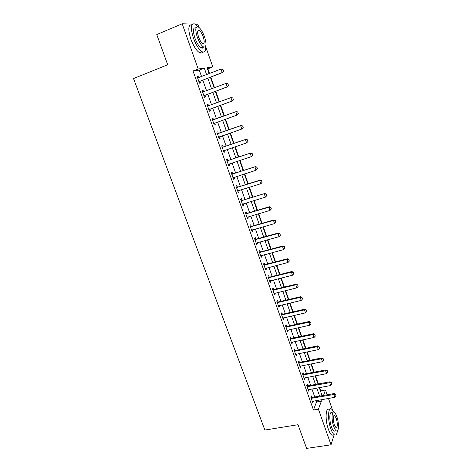 <?xml version="1.0" encoding="UTF-8"?>
<svg xmlns="http://www.w3.org/2000/svg" width="472" height="472" viewBox="0 0 472 472"><rect width="100%" height="100%" fill="white"/><g stroke="black" fill="none" stroke-linecap="round" stroke-linejoin="round"><path stroke-width="0.71" d="M195.184 24.16L197.892 24.243L199.007 27.429M205.615 46.362L212.783 66.912L207.066 67.726L209.149 73.679M209.544 73.526L207.892 68.823L212.783 66.912M320.582 391.394L320.795 390.84L319.638 387.541M318.364 383.919L315.502 375.747M314.234 372.137L311.337 363.865M310.074 360.26L307.136 351.888M305.88 348.295L302.906 339.816M301.649 336.235L298.64 327.651M297.389 324.081L294.339 315.39M293.094 311.833L290.009 303.03M288.764 299.49L285.643 290.575M284.404 287.041L281.241 278.02M280.002 274.503L276.798 265.364M275.571 261.86L272.326 252.608M271.105 249.116L267.819 239.746M266.603 236.271L263.276 226.784M262.06 223.321L258.691 213.716M257.482 210.264L254.072 200.541M252.868 197.107L249.417 187.26M248.219 183.838L244.72 173.867M243.528 170.463L239.988 160.362M238.802 156.975L235.215 146.751M234.035 143.376L230.401 133.021M229.227 129.664L225.551 119.18M224.377 115.841L220.666 105.256M219.474 101.852L215.751 91.226M214.53 87.751L210.789 77.078M320.795 390.84L325.527 389.996L327.196 394.781M328.465 398.427L332.435 409.802M207.892 68.823L207.468 68.882M201.573 76.611L199.272 70.092L193.042 71.006L313.455 409.985L316.523 401.985L316.028 400.586M314.753 396.97L311.915 388.94M310.641 385.335L307.768 377.205M306.499 373.612L303.59 365.381M302.328 361.794L299.384 353.463M298.121 349.888L295.136 341.451M293.879 337.893L290.864 329.35M289.607 325.798L286.551 317.149M285.3 313.614L282.209 304.853M280.964 301.331L277.831 292.463M276.592 288.952L273.418 279.973M272.185 276.474L268.969 267.388M267.742 263.901L264.491 254.697M263.264 251.222L259.972 241.906M258.75 238.448L255.417 229.014M254.196 225.569L250.821 216.017M249.611 212.583L246.195 202.913M244.986 199.497L241.528 189.703M240.325 186.298L236.82 176.38M235.628 173L232.077 162.958M230.891 159.583L227.297 149.417M226.112 146.066L222.471 135.765M221.291 132.431L217.61 122.006M216.436 118.684L212.719 108.159M211.527 104.778L207.792 94.211M206.571 90.754L202.824 80.146M198.635 77.75L198.098 76.222L197.06 76.393L199.473 83.19L200.494 82.989L199.916 81.349M203.638 91.863L203.078 90.288L202.069 90.518L204.459 97.256L205.456 97.002L204.883 95.385M208.583 105.822L208.022 104.241L207.037 104.524L209.409 111.209L210.382 110.896L209.816 109.303M213.486 119.658L212.925 118.077L211.963 118.413L214.312 125.045L215.262 124.679L214.707 123.109M218.341 133.375L217.787 131.8L216.849 132.19L219.179 138.762L220.105 138.349L219.557 136.797M223.162 146.981L222.607 145.411L221.692 145.854L224.005 152.367L224.908 151.901L224.377 150.403M227.947 160.474L227.392 158.911L226.495 159.4L228.79 165.867L229.669 165.347L229.162 163.914M232.684 173.861L232.135 172.298L231.262 172.84L233.534 179.254L234.395 178.687L233.911 177.313M237.392 187.136L236.838 185.579L235.988 186.169L238.242 192.529L239.086 191.915L238.62 190.6M242.053 200.305L241.505 198.753L240.679 199.39L242.915 205.698L243.735 205.037L243.286 203.786M246.685 213.368L246.136 211.816L245.328 212.506L247.546 218.76L248.343 218.052L247.924 216.86M251.275 226.324L250.726 224.778L249.942 225.51L252.142 231.717L252.915 230.967L252.514 229.834M255.83 239.18L255.281 237.64L254.514 238.419L256.697 244.573L257.458 243.776L257.075 242.702M260.343 251.93L259.801 250.396L259.057 251.216L261.222 257.328L261.96 256.485L261.6 255.47M264.827 264.585L264.285 263.051L263.559 263.919L265.707 269.978L266.426 269.093L266.084 268.131M269.276 277.135L268.733 275.607L268.025 276.515L270.155 282.527L270.857 281.601L270.539 280.698M273.683 289.59L273.146 288.062L272.456 289.017L274.574 294.982L275.253 294.009L274.952 293.159M278.061 301.944L277.524 300.422L276.857 301.419L278.952 307.337L279.613 306.322L279.335 305.526M282.403 314.204L281.873 312.688L281.218 313.721L283.3 319.597L283.943 318.541L283.678 317.798M286.716 326.364L286.18 324.854L285.548 325.934L287.613 331.757L288.239 330.66L287.997 329.975M290.994 338.436L290.457 336.931L289.843 338.046L291.891 343.828L292.498 342.69L292.274 342.053M295.236 350.413L294.705 348.908L294.103 350.065L296.139 355.805L296.729 354.625L296.522 354.041M299.443 362.295L298.912 360.797L298.333 361.994L300.351 367.688L300.924 366.473L300.735 365.936M303.626 374.089L303.095 372.597L302.534 373.83L304.534 379.482L304.918 377.742M307.768 385.795L307.243 384.302L306.7 385.577L308.688 391.182L309.066 389.459M311.886 397.412L311.361 395.925L310.83 397.229L312.806 402.793L313.184 401.082M334.093 434.865L331.025 444.813L306.599 448.4L298.021 424.706L264.869 430.057L133.511 78.553L167.702 64.764L156.775 34.586L182.192 23.777L192.381 24.078M331.025 444.813L318.417 409.153L321.391 401.141L320.895 399.743M313.455 409.985L318.417 409.153M193.042 71.006L198.175 68.989L182.192 23.777M206.606 74.664L204.299 68.121L198.175 68.989M319.621 396.114L316.789 388.061M315.52 384.444L312.653 376.284M311.384 372.679L308.481 364.425M307.213 360.826L304.275 352.466M303.018 348.885L300.039 340.418M298.782 336.849L295.773 328.276M294.516 324.712L291.466 316.039M290.221 312.488L287.129 303.702M285.885 300.168L282.757 291.271M281.518 287.749L278.356 278.74M277.117 275.229L273.913 266.114M272.686 262.609L269.435 253.381M268.214 249.894L264.928 240.543M263.706 237.074L260.379 227.604M259.157 224.147L255.789 214.565M254.579 211.12L251.169 201.414M249.959 197.986L246.508 188.163M245.304 184.747L241.806 174.793M240.614 171.395L237.068 161.318M235.882 157.937L232.295 147.736M231.109 144.367L227.48 134.036M226.3 130.685L222.619 120.224M221.451 116.891L217.734 106.33M216.542 102.931L212.813 92.329M211.592 88.86L207.851 78.21M323.509 395.43L325.527 389.996M210.394 77.231L214.14 87.898M215.356 91.373L219.085 101.999M220.276 105.398L223.988 115.982M225.162 119.322L228.837 129.8M230.012 133.157L233.64 143.512M234.826 146.88L238.413 157.105M239.599 160.492L243.139 170.587M244.337 173.991L247.829 183.962M249.027 187.378L252.485 197.225M253.688 200.659L257.098 210.382M258.308 213.828L261.677 223.433M262.886 226.896L266.214 236.378M267.435 239.853L270.721 249.222M271.943 252.709L275.188 261.96M276.415 265.465L279.619 274.598M280.852 278.114L284.02 287.135M285.253 290.669L288.38 299.578M289.625 303.118L292.711 311.921M293.956 315.473L297.006 324.17M298.257 327.733L301.266 336.318M302.522 339.899L305.496 348.377M306.753 351.964L309.691 360.337M310.954 363.942L313.856 372.207M315.119 375.824L317.986 383.99M319.255 387.612L322.087 395.683M199.272 70.092L204.299 68.121M316.523 401.985L321.391 401.141M197.131 76.594L198.098 76.222M202.116 90.653L203.078 90.288M207.06 104.595L208.022 104.241M211.963 118.425L212.925 118.077M214.306 125.021L215.262 124.679M219.15 138.679L220.105 138.349M223.952 152.226L224.908 151.901M228.713 165.66L229.669 165.347M233.439 178.988L234.395 178.687M238.13 192.21L239.086 191.915M242.779 205.32L243.735 205.037M247.393 218.329L248.343 218.052M251.965 231.233L252.915 230.967M256.508 244.036L257.458 243.776M261.01 256.733L261.96 256.485M265.476 269.335L266.426 269.093M269.913 281.837L270.857 281.601M274.309 294.239L275.253 294.009M278.675 306.54L279.613 306.322M282.999 318.753L283.943 318.541M287.3 330.866L288.239 330.66M291.56 342.89L292.498 342.69M295.791 354.82L296.729 354.625M299.991 366.656L300.924 366.473M304.157 378.402L305.089 378.225M308.287 390.061L309.219 389.896M312.393 401.631L313.325 401.471M223.533 71.107L222.937 69.384L223.533 71.107L222.194 72.54L222.873 72.428L200.258 81.131L199.072 82.063M197.615 77.951L220.996 69.089L222.194 72.54L198.942 81.691M222.937 69.384L220.996 69.089L223.049 69.366M197.573 77.845L198.464 77.815M222.873 72.428L223.651 71.089M228.495 85.426L227.899 83.715L228.495 85.426L227.156 86.854L227.817 86.7L205.232 95.173L204.046 96.081M202.618 92.052L225.97 83.432L227.156 86.854L203.928 95.763M227.899 83.715L225.97 83.432L226.637 83.284L228.011 83.691M202.559 91.898L203.597 91.875M227.817 86.7L228.601 85.402M233.41 99.621L232.82 97.928L233.41 99.621L232.077 101.049L232.725 100.855L210.164 109.091L208.972 109.988M207.574 106.041L230.897 97.657L232.077 101.049L208.878 109.716M232.82 97.928L230.897 97.657L232.926 97.893M207.503 105.84L208.659 105.822L207.951 106.035M232.725 100.855L233.516 99.592M214.913 122.962L213.863 123.782M238.384 113.663L237.699 112.017L238.384 113.663L237.587 114.885L213.786 123.552M212.494 119.906L236.425 111.528L237.805 111.982M212.406 119.67L213.881 119.599L236.425 111.528M238.283 113.699L236.956 115.121L235.788 111.758L237.699 112.017M219.604 136.762L218.713 137.458M243.216 127.617L242.637 125.947L243.216 127.617L242.407 128.803L218.654 137.275M217.368 133.659L241.257 125.475L242.637 125.947M217.267 133.381L218.742 133.322L241.257 125.475M243.115 127.664L241.794 129.08L240.637 125.741L242.537 125.995M197.874 26.739L194.842 23.966C190.794 23.01 190.31 27.701 193.39 38.026C196.069 45.129 198.977 49.696 202.122 51.725C204.677 52.829 205.833 51.059 205.597 46.398M191.874 24.827C188.198 24.538 187.85 29.293 190.824 39.087C193.508 46.179 196.429 50.728 199.591 52.746C200.96 53.43 201.957 53.165 202.588 51.938M203.444 46.946C203.031 48.114 202.27 48.421 201.166 47.867C198.895 46.398 196.8 43.105 194.877 37.996C192.659 30.574 193.013 27.199 195.927 27.883M198.452 30.332L198.718 30.698M204.553 36.881C202.653 31.76 200.553 28.438 198.252 26.91C195.355 26.214 195.019 29.588 197.231 37.023C199.154 42.144 201.243 45.442 203.497 46.923C206.406 47.584 206.754 44.238 204.553 36.881M198.565 36.993C199.798 40.297 201.149 42.427 202.606 43.383C204.476 43.813 204.7 41.654 203.279 36.904C202.057 33.606 200.706 31.465 199.225 30.485C197.355 30.043 197.137 32.214 198.565 36.993M203.119 47.601L203.078 47.094M333.952 412.15L331.627 409.1C328.034 406.327 327.391 419.502 330.831 428.83C331.969 431.998 333.149 433.998 334.377 434.818C335.964 435.65 336.967 434.328 337.392 430.859M329.226 409.501C325.609 406.74 324.919 419.903 328.364 429.213C329.503 432.382 330.689 434.37 331.928 435.196L333.834 434.901M335.386 430.971L334.023 431.184C333.138 430.588 332.282 429.148 331.462 426.859C328.996 420.18 329.444 410.675 332.04 412.664M336.831 416.676C336.011 414.363 335.155 412.906 334.264 412.298C331.68 410.304 331.267 419.814 333.728 426.505C334.548 428.794 335.397 430.234 336.276 430.836C338.914 432.789 339.232 423.201 336.831 416.676M334.294 424.723L335.934 427.514C337.681 427.219 337.799 424.175 336.294 418.387L334.636 415.572C332.896 415.832 332.784 418.882 334.294 424.723M224.3 150.426L223.527 151.022M248.006 141.452L247.434 139.8L248.006 141.452L246.596 142.916L223.48 150.887M222.206 147.299L246.048 139.305L247.434 139.8M222.094 146.981L223.563 146.928L246.048 139.305M247.906 141.506L246.596 142.916L245.446 139.606L247.334 139.848M228.961 163.979L228.295 164.48M252.756 155.176L252.19 153.536L252.756 155.176L251.352 156.639L228.265 164.386M227.002 160.828L250.803 153.017L252.19 153.536M226.873 160.468L228.342 160.427L250.803 153.017M252.662 155.235L251.352 156.639L250.213 153.359L252.089 153.595M257.47 168.787L256.904 167.159L257.47 168.787L256.072 170.25L233.026 177.826M233.593 177.413L233.015 177.779M231.764 174.251L255.511 166.616L256.904 167.159M231.616 173.843L233.079 173.814L255.511 166.616M257.376 168.846L256.072 170.25L254.945 166.994L256.809 167.224M238.094 190.794L260.75 183.75L259.635 180.522L260.19 180.109L261.582 180.67L262.048 182.351L261.582 180.67M262.137 182.28L261.305 183.325L262.048 182.351M236.478 187.555L259.635 180.522L261.488 180.735M236.325 187.113L237.782 187.089L260.19 180.109M266.774 195.668L266.22 194.069L266.774 195.668L265.394 197.137L242.396 204.228M241.162 200.759L264.822 193.485L266.22 194.069M240.991 200.275L242.449 200.264L264.822 193.485M266.686 195.744L265.394 197.137L264.285 193.933L266.131 194.139M271.37 208.943L270.822 207.355L271.37 208.943L270.002 210.418L247.027 217.297M245.806 213.851L268.898 207.237L269.423 206.754L270.822 207.355M245.623 213.332L247.074 213.326L269.423 206.754M271.282 209.025L270.002 210.418L268.898 207.237L270.733 207.438M275.925 222.111L275.382 220.536L275.925 222.111L274.568 223.586L251.623 230.259M250.414 226.843L273.471 220.436L273.984 219.917L275.382 220.536M250.213 226.283L251.665 226.289L273.984 219.917M275.843 222.2L274.568 223.586L273.471 220.436L275.3 220.625M280.368 235.268L279.908 233.61L280.368 235.268L279.094 236.649L256.184 243.115M254.98 239.729L278.014 233.528L278.51 232.973L279.908 233.61M254.768 239.133L256.219 239.145L278.51 232.973M279.094 236.649L278.014 233.528L279.825 233.705M284.858 248.231L284.398 246.585L284.858 248.231L283.589 249.611L260.703 255.871M259.512 252.514L282.516 246.508L282.993 245.924L284.398 246.585M259.287 251.877L260.739 251.9L282.993 245.924M283.589 249.611L282.516 246.508L284.321 246.679M289.306 261.087L288.852 259.447L289.306 261.087L288.044 262.462L265.193 268.527M264.007 265.193L286.982 259.388L287.448 258.768L288.852 259.447M263.771 264.526L265.217 264.556L287.448 258.768M288.044 262.462L286.982 259.388L288.775 259.553M293.726 273.843L293.271 272.208L293.726 273.843L292.469 275.211L269.642 281.082M268.474 277.778L291.407 272.161L291.861 271.512L293.271 272.208M268.22 277.07L269.665 277.111L291.861 271.512M292.469 275.211L291.407 272.161L293.195 272.32M298.103 286.498L297.649 284.87L298.103 286.498L296.853 287.861L274.061 293.543M272.899 290.256L295.802 284.834L296.245 284.15L297.649 284.87M272.633 289.519L274.073 289.566L296.245 284.15M296.853 287.861L295.802 284.834L297.578 284.982M302.452 299.047L301.997 297.431L302.452 299.047L301.207 300.41L278.445 305.897M277.288 302.641L300.162 297.407L300.587 296.693L301.997 297.431M277.017 301.868L278.45 301.921L300.587 296.693M301.207 300.41L300.162 297.407L301.927 297.549M306.759 311.502L306.31 309.892L306.759 311.502L305.52 312.859L282.793 318.157M281.648 314.93L304.487 309.88L304.9 309.136L306.31 309.892M281.359 314.122L282.793 314.187L304.9 309.136M305.52 312.859L304.487 309.88L306.245 310.016M311.036 323.857L310.594 322.252L311.036 323.857L309.803 325.214L287.106 330.329M285.967 327.12L308.776 322.258L309.178 321.479L310.594 322.252M285.672 326.282L287.1 326.353L309.178 321.479M309.803 325.214L308.776 322.258L310.529 322.382M315.284 336.117L314.836 334.518L315.284 336.117L314.051 337.468L291.389 342.401M290.256 339.215L313.036 334.536L313.426 333.728L314.836 334.518M289.95 338.347L291.377 338.424L313.426 333.728M314.051 337.468L313.036 334.536L314.777 334.654M319.491 348.277L319.048 346.684L319.491 348.277L318.27 349.628L295.637 354.378M294.516 351.221L317.261 346.713L317.632 345.882L319.048 346.684M294.192 350.318L295.62 350.401L317.632 345.882M318.27 349.628L317.261 346.713L318.989 346.826M323.668 360.348L323.231 358.761L323.668 360.348L322.453 361.688L299.85 366.266M298.741 363.133L321.45 358.803L321.815 357.941L323.231 358.761M298.404 362.195L299.832 362.289L321.815 357.941M322.453 361.688L321.45 358.803L323.172 358.903M327.816 372.319L327.379 370.738L327.816 372.319L326.6 373.659L304.033 378.06M302.93 374.951L325.609 370.797L325.957 369.906L327.379 370.738M302.587 373.983L304.009 374.084L325.957 369.906M326.6 373.659L325.609 370.797L327.32 370.892M331.928 384.202L331.491 382.627L331.928 384.202L330.719 385.536L308.187 389.766M307.089 386.68L329.733 382.698L330.076 381.777L331.491 382.627M306.735 385.683L308.151 385.795L330.076 381.777M330.719 385.536L329.733 382.698L331.438 382.78M336.011 395.99L335.574 394.427L336.011 395.99L334.807 397.324L312.305 401.383M311.219 398.321L333.828 394.503L334.152 393.559L335.574 394.427M310.853 397.294L312.269 397.412L334.152 393.559M334.807 397.324L333.828 394.503L335.521 394.58M199.231 81.444L199.969 81.302M199.52 81.272L200.258 81.131M204.223 95.521L204.942 95.338M204.512 95.35L205.232 95.173M202.989 92.046L203.414 91.946M209.173 109.475L209.875 109.256M209.462 109.309L210.164 109.091M214.076 123.322L214.766 123.062M213.191 119.847L213.881 119.599M212.866 119.906L213.556 119.658M218.943 137.045L219.568 136.774M218.07 133.605L218.742 133.322M217.745 133.659L218.418 133.375M223.769 150.662L224.106 150.491M222.902 147.252L223.563 146.928M222.577 147.305L223.238 146.981M227.699 160.781L228.342 160.427M227.374 160.834L228.017 160.474M232.454 174.209L233.079 173.814M232.135 174.257L232.761 173.861M237.174 187.52L237.782 187.089M236.85 187.567L237.463 187.136M241.853 200.724L242.449 200.264M241.534 200.771L242.13 200.305M246.496 213.828L247.074 213.326M246.177 213.863L246.756 213.368M251.104 226.82L251.665 226.289M250.779 226.855L251.346 226.33M255.671 239.711L256.219 239.145M255.352 239.746L255.901 239.18M260.202 252.496L260.739 251.9M259.883 252.532L260.42 251.936M264.698 265.181L265.217 264.556M264.379 265.217L264.898 264.585M269.158 277.766L269.665 277.111M268.839 277.796L269.347 277.141M273.583 290.256L274.073 289.566M273.264 290.28L273.76 289.59M277.973 302.641L278.45 301.921M277.654 302.67L278.132 301.95M282.327 314.936L282.793 314.187M282.008 314.954L282.48 314.204M286.651 327.131L287.1 326.353M286.333 327.149L286.787 326.37M290.941 339.232L291.377 338.424M290.622 339.25L291.065 338.442M295.195 351.239L295.62 350.401M294.876 351.257L295.307 350.419M299.413 363.151L299.832 362.289M299.1 363.169L299.513 362.301M303.608 374.974L304.009 374.084M303.289 374.992L303.697 374.101M307.762 386.71L308.151 385.795M307.449 386.721L307.838 385.801M311.892 398.356L312.269 397.412M311.579 398.362L311.957 397.418M197.774 31.093L199.225 30.485M201.166 47.867L203.497 46.923M202.122 51.725L199.591 52.746M333.769 415.714L334.636 415.572M334.023 431.184L336.276 430.836M334.377 434.818L331.928 435.196"/></g></svg>
